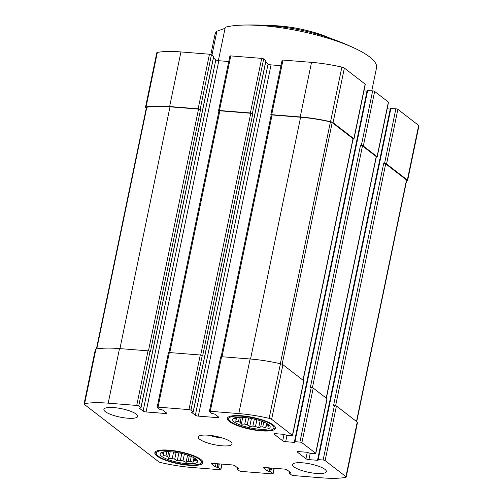 <?xml version="1.0" encoding="UTF-8"?>
<svg xmlns="http://www.w3.org/2000/svg" width="503" height="503" viewBox="0 0 503 503"><rect width="100%" height="100%" fill="white"/><g stroke="black" fill="none" stroke-linecap="round" stroke-linejoin="round"><path stroke-width="0.75" d="M194.919 458.44L194.542 460.264L196.308 460.729L195.139 458.925A16.303 4.024 -168.3 0 0 194.749 458.202M194.177 457.875L193.592 460.71A16.303 4.024 -168.3 0 0 194.542 460.264M189.335 455.724L188.185 461.276A16.303 4.024 -168.3 0 0 190.241 461.245L191.234 456.466M181.809 453.511L180.376 460.459A16.303 4.024 -168.3 0 0 182.985 460.861L184.375 454.159M173.579 452.046L172.246 458.485A16.303 4.024 -168.3 0 0 174.717 459.208L176.125 452.398M166.851 451.663L165.977 455.881A16.303 4.024 -168.3 0 0 167.644 456.73L168.694 451.675M163.5 452.172L163.255 453.348A16.303 4.024 -168.3 0 0 163.67 454.096L164.135 451.851M164.104 451.857A16.303 4.024 -168.3 0 0 163.852 452.008L161.759 453.09L163.255 453.348M171.227 451.813A19.177 4.734 -168.3 0 0 162.444 452.172A19.177 4.734 -168.3 0 0 177.911 462.351A19.177 4.734 -168.3 0 0 196.145 459.151A19.177 4.734 -168.3 0 0 171.227 451.813M165.977 455.881L163.161 455.643L163.67 454.096M172.246 458.485L168.819 458.541L167.644 456.73M180.376 460.459L177.213 460.993L174.717 459.208M188.185 461.276L186.091 462.358L182.985 460.861M193.592 460.71L193.083 462.257L190.241 461.245M267.439 424.035L267.062 425.859L268.835 426.324L267.659 424.519A16.303 4.024 -168.3 0 0 267.269 423.796M266.703 423.469L266.112 426.311A16.303 4.024 -168.3 0 0 267.062 425.859M261.862 421.325L260.711 426.871A16.303 4.024 -168.3 0 0 262.767 426.84L263.754 422.067M254.336 419.106L252.896 426.054A16.303 4.024 -168.3 0 0 255.511 426.456L256.901 419.754M246.099 417.647L244.766 424.079A16.303 4.024 -168.3 0 0 247.237 424.802L248.652 417.999M239.378 417.264L238.504 421.476A16.303 4.024 -168.3 0 0 240.17 422.331L241.214 417.27M236.02 417.767L235.781 418.942A16.303 4.024 -168.3 0 0 236.19 419.697L236.655 417.446M236.63 417.452A16.303 4.024 -168.3 0 0 236.379 417.603L234.285 418.691L235.781 418.942M243.754 417.415A19.177 4.734 -168.3 0 0 234.97 417.773A19.177 4.734 -168.3 0 0 250.431 427.946A19.177 4.734 -168.3 0 0 268.671 424.752A19.177 4.734 -168.3 0 0 243.754 417.415M238.504 421.476L235.687 421.244L236.19 419.697M244.766 424.079L241.346 424.136L240.17 422.331M252.896 426.054L249.733 426.594L247.237 424.802M260.711 426.871L258.617 427.952L255.511 426.456M266.112 426.311L265.609 427.858L262.767 426.84M146.285 108.145L145.769 107.743A3.263 0.805 11.7 0 1 145.493 107.315L156.804 52.714A3.263 0.805 11.7 0 1 157.357 52.4A57.537 14.21 11.7 0 1 180.935 51.941L209.455 54.211A1.534 0.377 11.7 0 1 211.442 54.796L213.624 56.669M213.435 57.996L215.837 59.851A2.301 0.566 11.7 0 0 218.818 60.725L228.746 61.517M218.931 111.05L218.692 110.867A1.534 0.377 11.7 0 1 218.566 110.666L229.871 56.072A1.534 0.377 11.7 0 1 230.764 55.908L261.692 58.379A1.534 0.377 11.7 0 1 263.679 58.958L265.861 60.838M265.672 62.158L268.074 64.013A2.301 0.566 11.7 0 0 271.054 64.887L280.982 65.679M271.167 115.212L270.928 115.03A1.534 0.377 11.7 0 1 270.803 114.829L282.108 60.234A1.534 0.377 11.7 0 1 283 60.077L311.527 62.347A57.537 14.21 11.7 0 1 341.864 67.106A3.263 0.805 11.7 0 1 344.366 68.075L365.165 84.127A1.534 0.377 11.7 0 1 365.291 84.328L353.986 138.922A1.534 0.377 11.7 0 1 353.093 139.086L353.081 139.079M363.933 90.898L367.096 91.15M367.291 90.641L372.654 90.854A1.534 0.377 11.7 0 1 374.641 91.439L388.391 102.052A1.534 0.377 11.7 0 1 388.517 102.254L377.212 156.848A1.534 0.377 11.7 0 1 376.319 157.011L376.307 157.005M387.159 108.824L390.322 109.076M390.517 108.566L395.88 108.78A1.534 0.377 11.7 0 1 397.867 109.365L418.666 125.417A3.263 0.805 11.7 0 1 418.936 125.844L407.631 180.439A3.263 0.805 11.7 0 1 407.072 180.753A57.537 14.21 11.7 0 1 406.581 180.835M210.851 54.506L215.026 34.342A82.467 20.372 -168.3 0 1 216.906 31.192L224.703 28.445M371.774 90.785L376.54 67.786A82.467 20.372 -168.3 0 0 356.187 48.967A82.467 20.372 -168.3 0 0 241.176 25.15A82.467 20.372 -168.3 0 0 225.287 27.212L218.359 60.674M216.906 31.192L211.939 55.179M195.34 415.245A2.301 0.566 11.7 0 0 198.314 416.119L217.56 417.647A2.301 0.566 11.7 0 0 218.899 417.408A2.301 0.566 11.7 0 0 218.704 417.106L214.888 414.158L211.719 413.378L209.5 411.668A1.534 0.377 11.7 0 1 209.374 411.467A1.534 0.377 11.7 0 1 210.267 411.303L238.787 413.579A57.537 14.21 11.7 0 1 269.13 418.339A3.263 0.805 11.7 0 1 271.633 419.307L292.432 435.359A1.534 0.377 11.7 0 1 292.557 435.56A1.534 0.377 11.7 0 1 291.665 435.717L286.685 435.321L283.893 434.359L275.304 433.674A2.301 0.566 11.7 0 0 273.965 433.913A2.301 0.566 11.7 0 0 274.16 434.215L282.717 440.823A2.301 0.566 11.7 0 0 285.691 441.691L294.286 442.376L294.953 442.256L294.488 441.772L294.934 441.691L299.914 442.087A1.534 0.377 11.7 0 1 301.901 442.665L315.658 453.278A1.534 0.377 11.7 0 1 315.783 453.486A1.534 0.377 11.7 0 1 314.891 453.643L309.911 453.247L307.119 452.285L298.531 451.6A2.301 0.566 11.7 0 0 297.191 451.839A2.301 0.566 11.7 0 0 297.386 452.14L305.943 458.749A2.301 0.566 11.7 0 0 308.917 459.616L317.512 460.302L318.179 460.182L317.714 459.692L318.16 459.616L323.14 460.012A1.534 0.377 11.7 0 1 325.127 460.591L345.926 476.643A3.263 0.805 11.7 0 1 346.196 477.07A3.263 0.805 11.7 0 1 345.643 477.385A57.537 14.21 11.7 0 1 322.065 477.85L293.545 475.574A1.534 0.377 11.7 0 1 291.558 474.995L289.275 473.185L290.986 472.889L287.163 469.94A2.301 0.566 11.7 0 0 284.182 469.066L264.936 467.532A2.301 0.566 11.7 0 0 263.603 467.771A2.301 0.566 11.7 0 0 263.792 468.079L267.615 471.022L270.784 471.808L272.997 473.518A1.534 0.377 11.7 0 1 273.129 473.719A1.534 0.377 11.7 0 1 272.236 473.876L241.308 471.412A1.534 0.377 11.7 0 1 239.321 470.833L237.039 469.022L238.749 468.721L234.926 465.778A2.301 0.566 11.7 0 0 231.946 464.904L212.7 463.37A2.301 0.566 11.7 0 0 211.367 463.609A2.301 0.566 11.7 0 0 211.556 463.911L215.378 466.859L218.547 467.639L220.76 469.349A1.534 0.377 11.7 0 1 220.892 469.55A1.534 0.377 11.7 0 1 220 469.714L191.473 467.438A57.537 14.21 11.7 0 1 161.136 462.678A3.263 0.805 11.7 0 1 158.634 461.716L84.334 404.374A3.263 0.805 11.7 0 1 84.064 403.947A3.263 0.805 11.7 0 1 84.623 403.632A57.537 14.21 11.7 0 1 108.195 403.167L136.722 405.443A1.534 0.377 11.7 0 1 138.709 406.022L140.985 407.832L139.281 408.134L143.103 411.083A2.301 0.566 11.7 0 0 146.077 411.951L165.324 413.485A2.301 0.566 11.7 0 0 166.663 413.246A2.301 0.566 11.7 0 0 166.468 412.944L162.651 409.995L159.482 409.216L157.263 407.505A1.534 0.377 11.7 0 1 157.137 407.304A1.534 0.377 11.7 0 1 158.03 407.141L188.958 409.605A1.534 0.377 11.7 0 1 190.945 410.19L193.221 412.001L191.517 412.297L195.34 415.245L268.074 64.013M188.958 409.605L200.263 355.011L169.335 352.546A1.534 0.377 11.7 0 0 168.442 352.704L157.137 407.304M136.722 405.443L148.027 350.849L119.507 348.573A57.537 14.21 11.7 0 0 95.928 349.038A3.263 0.805 11.7 0 0 95.369 349.352L84.064 403.947M315.658 453.278L326.963 398.684L313.206 388.071A1.534 0.377 11.7 0 0 311.225 387.492L310.364 387.423L360.488 145.386L361.349 145.449A1.534 0.377 11.7 0 1 363.329 146.033L374.641 91.439M292.432 435.359L303.737 380.758L282.938 364.713A3.263 0.805 11.7 0 0 280.435 363.744A57.537 14.21 11.7 0 0 250.092 358.985L221.571 356.709A1.534 0.377 11.7 0 0 220.679 356.872L209.374 411.467M188.65 465.256A24.546 6.061 11.7 0 1 154.83 452.731A24.546 6.061 11.7 0 1 169.09 450.166A24.546 6.061 11.7 0 1 202.91 462.691A24.546 6.061 11.7 0 1 188.65 465.256M316.337 473.43A17.259 4.263 11.7 0 1 292.557 464.621A17.259 4.263 11.7 0 1 302.586 462.817A17.259 4.263 11.7 0 1 326.359 471.619A17.259 4.263 11.7 0 1 316.337 473.43M261.176 430.857A24.546 6.061 11.7 0 1 227.356 418.333A24.546 6.061 11.7 0 1 241.616 415.761A24.546 6.061 11.7 0 1 275.43 428.286A24.546 6.061 11.7 0 1 261.176 430.857M127.68 418.207A17.259 4.263 11.7 0 1 103.901 409.398A17.259 4.263 11.7 0 1 113.93 407.593A17.259 4.263 11.7 0 1 137.709 416.396A17.259 4.263 11.7 0 1 127.68 418.207M222.005 445.815A17.259 4.263 11.7 0 1 198.232 437.006A17.259 4.263 11.7 0 1 208.255 435.202A17.259 4.263 11.7 0 1 232.034 444.011A17.259 4.263 11.7 0 1 222.005 445.815M148.027 350.849A1.534 0.377 11.7 0 1 150.013 351.427L150.397 351.723L200.521 109.685A1.534 0.377 11.7 0 0 198.534 109.101L170.008 106.831A56.77 14.021 11.7 0 0 146.819 107.271A2.301 0.566 11.7 0 0 146.423 107.497L96.419 348.95M407.631 180.439A3.263 0.805 11.7 0 0 407.355 180.011L386.562 163.959A1.534 0.377 11.7 0 0 384.575 163.374L383.714 163.305L333.59 405.349L334.451 405.418A1.534 0.377 11.7 0 1 336.438 405.996L357.231 422.048A3.263 0.805 11.7 0 1 357.507 422.476L346.196 477.07M326.963 398.684A1.534 0.377 11.7 0 1 327.088 398.885L315.783 453.486M303.737 380.758A1.534 0.377 11.7 0 1 303.862 380.96L292.557 435.56M200.263 355.011A1.534 0.377 11.7 0 1 202.25 355.596L202.634 355.885L252.758 113.848L252.374 113.552L263.679 58.958M145.493 107.315A3.263 0.805 11.7 0 1 146.052 107.001A57.537 14.21 11.7 0 1 169.63 106.535L198.151 108.811A1.534 0.377 11.7 0 1 200.137 109.39L200.521 109.685M383.714 163.305A1.534 0.377 11.7 0 1 385.7 163.89L406.512 179.948A2.301 0.566 11.7 0 1 406.701 180.25L356.715 421.646M363.329 146.033L377.087 156.647A1.534 0.377 11.7 0 1 377.212 156.848M360.488 145.386A1.534 0.377 11.7 0 1 362.474 145.964L376.225 156.578A1.534 0.377 11.7 0 1 376.351 156.779L326.353 398.219M270.803 114.829A1.534 0.377 11.7 0 1 271.695 114.671L300.216 116.941A57.537 14.21 11.7 0 1 330.559 121.707A3.263 0.805 11.7 0 1 333.061 122.669L353.861 138.721A1.534 0.377 11.7 0 1 353.986 138.922M221.157 356.702L271.186 115.124A1.534 0.377 11.7 0 1 272.079 114.967L300.599 117.237A56.77 14.021 11.7 0 1 330.421 121.908A2.301 0.566 11.7 0 1 332.187 122.594L352.999 138.652A1.534 0.377 11.7 0 1 353.125 138.853L303.127 380.293M218.566 110.666A1.534 0.377 11.7 0 1 219.459 110.509L250.387 112.974A1.534 0.377 11.7 0 1 252.374 113.552M168.92 352.534L218.95 110.962A1.534 0.377 11.7 0 1 219.842 110.805L250.771 113.269A1.534 0.377 11.7 0 1 252.758 113.848M209.122 435.277A17.259 4.263 -168.3 0 0 222.728 438.094M227.689 417.641A24.546 6.061 -168.3 0 0 228.136 418.553L229.311 420.212A23.012 5.684 -168.3 0 0 250.243 428.877A23.012 5.684 -168.3 0 0 272.89 429.241A23.012 5.684 -168.3 0 0 266.452 421.91A23.012 5.684 -168.3 0 0 242.226 416.233A23.012 5.684 -168.3 0 0 229.311 420.212M272.89 429.241L274.625 428.179A24.546 6.061 -168.3 0 0 275.405 427.519M155.163 452.04A24.546 6.061 -168.3 0 0 155.616 452.958L156.785 454.618A23.012 5.684 -168.3 0 0 177.716 463.276A23.012 5.684 -168.3 0 0 200.37 463.64A23.012 5.684 -168.3 0 0 193.932 456.315A23.012 5.684 -168.3 0 0 169.7 450.638A23.012 5.684 -168.3 0 0 156.785 454.618M200.37 463.64L202.105 462.584A24.546 6.061 -168.3 0 0 202.879 461.924M242.748 417.339L241.346 424.136M251.418 418.483L249.733 426.594M260.114 420.722L258.617 427.952M266.533 423.381L265.609 427.858M170.228 451.744L168.819 458.541M178.892 452.882L177.213 460.993M187.594 455.121L186.091 462.358M194.013 457.78L193.083 462.257M330.163 38.228A46.031 11.368 -168.3 0 0 279.706 25.993A46.031 11.368 -168.3 0 0 269.331 25.628M158.03 407.141L169.335 352.546M108.195 403.167L119.507 348.573M301.901 442.665L313.206 388.071M271.633 419.307L282.938 364.713M377.087 156.647L388.391 102.052M353.861 138.721L365.165 84.127M333.061 122.669L344.366 68.075M250.387 112.974L261.692 58.379M219.459 110.509L230.764 55.908M198.151 108.811L209.455 54.211M169.63 106.535L180.935 51.941M326.208 398.106L376.225 156.578M312.407 387.719L362.474 145.964M302.982 380.18L352.999 138.652M282.139 364.273L332.187 122.594M200.697 355.068L250.771 113.269M169.769 352.578L219.842 110.805M148.46 350.899L198.534 109.101M119.94 348.61L170.008 106.831M84.623 403.632L95.928 349.038M210.267 411.303L221.571 356.709M238.787 413.579L250.092 358.985M269.13 418.339L280.435 363.744M325.127 460.591L336.438 405.996M345.926 476.643L357.231 422.048M96.783 348.893L146.819 107.271M356.495 421.476L406.512 179.948M335.633 405.644L385.7 163.89M280.341 363.726L330.421 121.908M250.532 359.016L300.599 117.237M222.005 356.746L272.079 114.967M146.052 107.001L157.357 52.4M407.355 180.011L418.666 125.417M386.562 163.959L397.867 109.365M330.559 121.707L341.864 67.106M300.216 116.941L311.527 62.347M271.695 114.671L283 60.077M140.922 407.732L213.662 56.506M200.137 109.39L211.442 54.796M138.709 406.022L150.013 351.427M143.103 411.083L215.837 59.851M146.077 411.951L218.818 60.725M165.324 413.485L165.581 412.259M193.158 411.9L265.892 60.668M190.945 410.19L202.25 355.596M198.314 416.119L271.054 64.887M217.56 417.647L217.818 416.421M274.16 434.215L274.261 433.712M282.717 440.823L284.05 434.372M285.691 441.691L287.006 435.346M294.286 442.376L367.02 91.15M294.934 441.691L367.668 90.458M361.349 145.449L372.654 90.854M299.914 442.087L311.225 387.492M297.386 452.14L297.487 451.637M305.943 458.749L307.276 452.298M308.917 459.616L310.232 453.272M317.512 460.302L390.246 109.076M318.16 459.616L390.894 108.384M384.575 163.374L395.88 108.78M323.14 460.012L334.451 405.418M289.722 473.103L289.935 472.078M290.407 473.16L290.539 472.543M263.792 468.079L263.899 467.57M267.615 471.022L268.281 467.803M269.105 471.462L269.834 467.922M269.79 471.512L270.52 467.979M270.784 471.808L271.557 468.06M272.997 473.518L274.085 468.262M218.547 467.639L219.321 463.898M220.76 469.349L221.848 464.099M217.554 467.35L218.289 463.816M216.868 467.3L217.598 463.76M215.378 466.859L216.045 463.634M211.556 463.911L211.662 463.408M238.177 468.997L238.303 468.381M237.485 468.941L237.699 467.916M356.187 48.967A241.654 241.654 0 0 0 241.176 25.15M140.985 407.832L213.725 56.606M193.221 412.001L265.961 60.769M294.488 441.772L367.221 90.54M317.714 459.692L390.447 108.466M289.275 473.185L289.565 471.795M237.039 469.022L237.328 467.627M273.129 473.719L274.254 468.274M220.892 469.55L222.018 464.112"/></g></svg>
